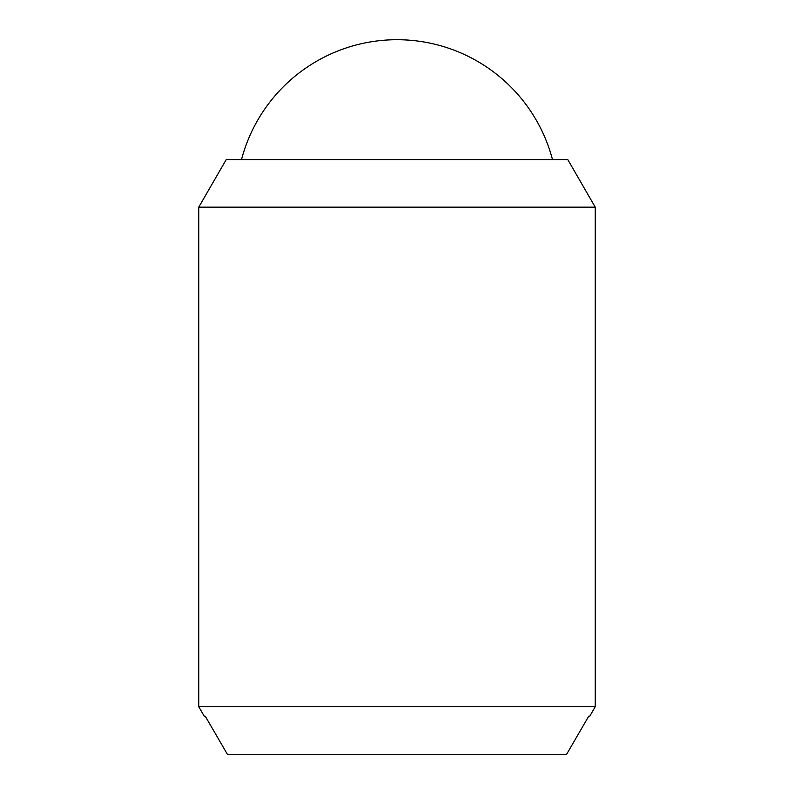 <?xml version="1.0" encoding="UTF-8"?>
<svg xmlns="http://www.w3.org/2000/svg" width="794" height="794" viewBox="0 0 794 794"><rect width="100%" height="100%" fill="white"/><g stroke="black" fill="none" stroke-linecap="round" stroke-linejoin="round"><path stroke-width="1.19" d="M241.515 159.584A160.775 160.775 0 0 1 552.485 159.584M595.242 207.155L595.242 706.72L198.758 706.72L198.758 207.155L226.23 159.584L567.77 159.584L595.242 207.155L198.758 207.155M595.242 706.72L589.744 716.238L588.721 716.238L589.744 716.238M204.257 716.238L205.279 716.238L204.257 716.238L198.758 706.72M205.279 716.238L227.382 754.3L566.618 754.3L588.721 716.238"/></g></svg>
